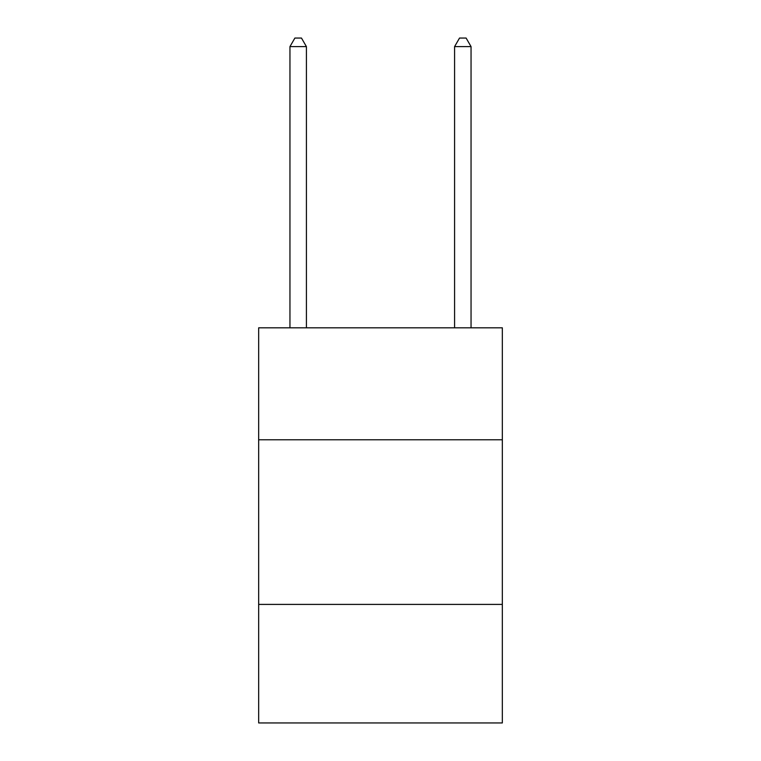 <?xml version="1.0" encoding="UTF-8"?>
<svg xmlns="http://www.w3.org/2000/svg" width="761" height="761" viewBox="0 0 761 761"><rect width="100%" height="100%" fill="white"/><g stroke="black" fill="none" stroke-linecap="round" stroke-linejoin="round"><path stroke-width="1.14" d="M502.336 439.772L502.336 327.82L258.664 327.82L258.664 439.772L502.336 439.772L502.336 722.95L258.664 722.95L258.664 439.772M502.336 604.405L258.664 604.405M306.417 327.82L306.417 46.611L289.951 46.611L289.951 327.82M289.951 46.611L294.887 38.05L301.47 38.05L306.417 46.611M471.049 327.82L471.049 46.611L454.583 46.611L454.583 327.82M454.583 46.611L459.53 38.05L466.113 38.05L471.049 46.611"/></g></svg>
